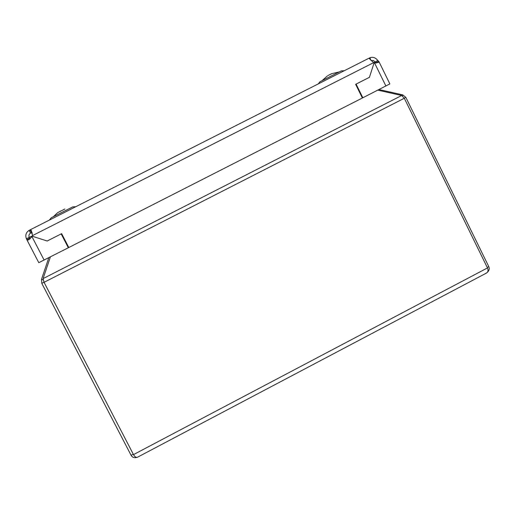 <?xml version="1.0" encoding="UTF-8"?>
<svg xmlns="http://www.w3.org/2000/svg" width="515" height="515" viewBox="0 0 515 515"><rect width="100%" height="100%" fill="white"/><g stroke="black" fill="none" stroke-linecap="round" stroke-linejoin="round"><path stroke-width="0.77" d="M320.021 81.705L341.265 70.89L344.277 70.722M57.641 212.669L64.832 209.026M60.551 211.144L60.146 211.137M51.242 217.787L72.77 206.888L75.75 206.734M331.428 73.915L330.205 74.418M328.177 75.441L331.57 73.703L338.954 71.984M29.992 229.909L31.428 232.677L30.54 233.134L29.11 230.366C26.014 232.407 25.113 235.194 26.394 238.728L27.005 239.984L28.679 239.887L32.413 236.276L47.2 241.007L32.413 236.276L32.587 235.561L30.997 230.179L30.018 229.896L29.11 230.366M378.544 61.304L375.892 62.65L373.581 60.603L371.064 60.57L369.879 57.764C372.918 56.689 375.577 57.609 377.849 60.525L378.956 61.652L378.519 62.444L374.025 63.055L369.422 77.321L374.025 63.055L369.274 58.485L369.879 57.764M362.367 97.966L362.83 97.773L356.084 84.093L369.422 77.321L355.64 84.325L362.386 97.998L68.798 247.522L61.646 233.668L47.2 241.007L61.176 233.907L68.334 247.76L38.786 262.689L26.954 239.919M379.046 61.845L389.868 83.9L362.83 97.773M376.124 63.12L375.892 62.65L376.208 63.042M373.42 62.798L377.849 60.525M61.246 233.868L68.334 247.76M31.866 232.645L30.54 233.134C29.027 234.138 28.576 235.535 29.188 237.312L29.619 238.252L26.825 239.668M29.741 238.49L30.198 238.902M32.529 235.857L26.394 238.728M369.236 58.079L369.725 59.077M32.078 232.516L31.454 232.664M48.809 257.706L41.503 279.355L41.805 283.366L131.093 455.305C132.374 457.455 134.312 458.157 136.906 457.404M43.202 279.89L41.503 279.355M50.406 256.888L43.093 278.609L44.052 282.323L133.494 454.61C134.724 456.799 136.037 457.681 137.441 457.249L486.553 273.014C488.149 271.869 488.458 270.175 487.48 267.929L404.307 98.249L401.681 95.5L377.804 90.144M485.806 273.291L486.553 273.014M404.262 98.165L405.846 97.361L488.812 266.667C489.701 268.675 489.211 270.575 487.338 272.371M402.421 95.957L402.769 94.876L378.976 89.552M405.846 97.361L402.769 94.876M374.708 63.236L385.896 86.024M44.123 260.088L32.136 236.964M32.587 235.561L373.375 62.772M30.031 229.89L369.223 58.092L30.018 229.896M44.013 282.239L41.805 283.366M133.263 454.159L131.093 455.305M44.052 282.323L404.307 98.249M133.494 454.61L487.48 267.929M43.093 278.609L401.681 95.5M67.896 246.737L68.289 246.537M66.95 244.915L67.349 244.715M487.261 267.485L488.812 266.667M320.047 81.673L318.206 83.932M57.815 212.541L53.521 216.545M51.275 217.748L49.363 220.098M327.521 75.827L322.261 80.482M27.005 239.984L38.786 262.689M30.997 230.179L31.627 231.267M31.924 232.587L32.258 233.179"/></g></svg>
